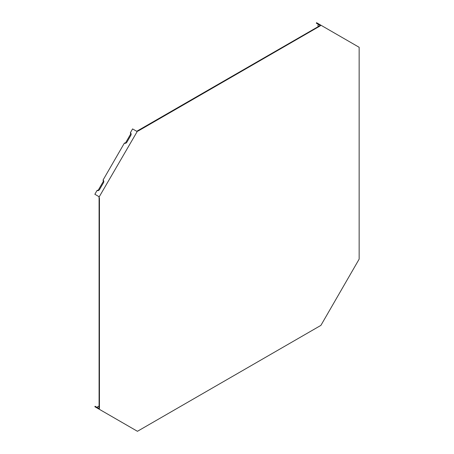 <?xml version="1.0" encoding="UTF-8"?>
<svg xmlns="http://www.w3.org/2000/svg" width="454" height="454" viewBox="0 0 454 454"><rect width="100%" height="100%" fill="white"/><g stroke="black" fill="none" stroke-linecap="round" stroke-linejoin="round"><path stroke-width="0.68" d="M99.085 407.953L98.717 408.941L99.193 409.219L99.449 408.163L99.449 198.126L99.085 197.91L99.085 407.953L99.449 408.163M99.085 197.91L98.978 196.65M137.851 130.763L138.22 130.973L320.121 25.957L319.752 25.742L136.705 131.302M319.752 25.742L320.274 25.441L316.302 23.148L316.563 22.7L359.148 47.29L359.148 259.132L320.899 325.382L137.437 431.3L99.193 409.219M98.978 408.492L95.113 406.262L94.852 406.71L98.717 408.941M130.797 427.464L130.366 427.22M320.535 25.594L318.254 24.278L317.925 25.889L318.714 26.343M99.085 406.75L98.297 406.296L97.065 407.386M103.047 411.443L103.478 411.693M124.385 143.118A2.083 1.697 120 0 0 126.025 143.05A2.083 1.697 120 0 0 126.899 142.164L130.797 135.405A2.083 1.697 -60 0 0 131.132 134.208A2.083 1.697 -60 0 0 130.366 132.75L130.695 133.981L125.616 142.789L124.385 143.118L103.047 180.073A2.083 1.697 120 0 1 103.807 181.526A2.083 1.697 120 0 1 103.478 182.724L99.574 189.483A2.083 1.697 120 0 1 98.705 190.368A2.083 1.697 120 0 1 97.065 190.436L94.852 194.267L98.717 196.497L99.449 198.126M103.047 180.073L103.376 181.305L98.297 190.107L97.065 190.436M130.366 132.75L132.579 128.919L136.444 131.149L137.437 131.127L99.034 197.149M126.314 142.851A1.18 0.965 120 0 1 125.616 142.789M137.165 131.098L138.22 130.973M130.695 133.981A1.18 0.965 120 0 1 131.104 134.554M98.995 190.169A1.18 0.965 120 0 1 98.297 190.107M103.376 181.305A1.18 0.965 120 0 1 103.784 181.878M320.121 25.957L320.899 25.203M320.166 25.379L320.422 24.93"/></g></svg>

